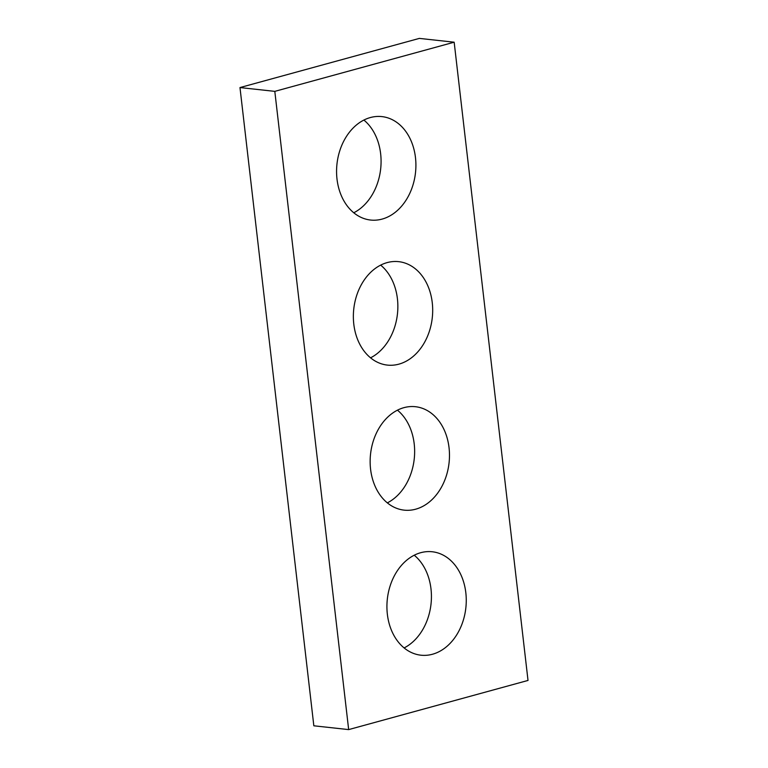 <?xml version="1.0" encoding="UTF-8"?>
<svg xmlns="http://www.w3.org/2000/svg" width="768" height="768" viewBox="0 0 768 768"><rect width="100%" height="100%" fill="white"/><g stroke="black" fill="none" stroke-linecap="round" stroke-linejoin="round"><path stroke-width="1.15" d="M313.834 725.798L239.981 87.562L419.338 38.4L454.166 42.202L528.019 680.438L348.662 729.6L313.834 725.798M348.662 729.6L274.81 91.363L239.981 87.562M382.118 219.091A52.022 39.504 96.2 0 0 415.91 165.053A52.022 39.504 96.2 0 0 381.888 116.602A52.022 39.504 96.2 0 0 336.97 164.035A52.022 39.504 96.2 0 0 370.589 220.042A52.022 39.504 96.2 0 0 382.118 219.091M353.76 212.774A52.022 39.504 96.2 0 0 380.678 168.806A52.022 39.504 96.2 0 0 363.888 120.067M398.899 364.147A52.022 39.504 96.2 0 0 432.691 310.109A52.022 39.504 96.2 0 0 398.669 261.658A52.022 39.504 96.2 0 0 353.76 309.091A52.022 39.504 96.2 0 0 387.379 365.098A52.022 39.504 96.2 0 0 398.899 364.147M370.55 357.83A52.022 39.504 96.2 0 0 397.459 313.862A52.022 39.504 96.2 0 0 380.669 265.123M415.68 509.194A52.022 39.504 96.2 0 0 449.482 455.165A52.022 39.504 96.2 0 0 415.459 406.714A52.022 39.504 96.2 0 0 370.541 454.138A52.022 39.504 96.2 0 0 404.16 510.144A52.022 39.504 96.2 0 0 415.68 509.194M387.331 502.877A52.022 39.504 96.2 0 0 414.24 458.909A52.022 39.504 96.2 0 0 397.45 410.17M432.461 654.25A52.022 39.504 96.2 0 0 466.262 600.211A52.022 39.504 96.2 0 0 432.24 551.76A52.022 39.504 96.2 0 0 387.322 599.194A52.022 39.504 96.2 0 0 420.941 655.2A52.022 39.504 96.2 0 0 432.461 654.25M404.112 647.933A52.022 39.504 96.2 0 0 431.03 603.965A52.022 39.504 96.2 0 0 414.24 555.226M274.81 91.363L454.166 42.202"/></g></svg>
